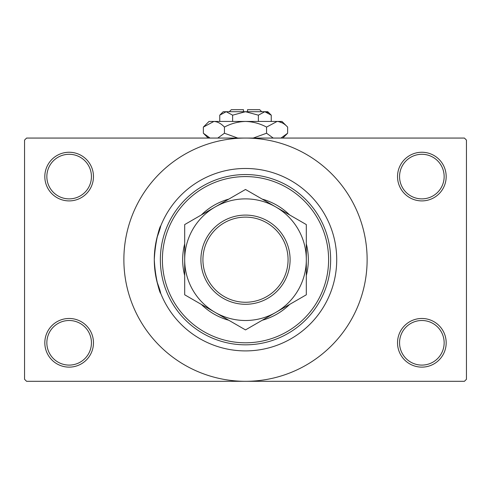 <?xml version="1.0" encoding="UTF-8"?>
<svg xmlns="http://www.w3.org/2000/svg" width="491" height="491" viewBox="0 0 491 491"><rect width="100%" height="100%" fill="white"/><g stroke="black" fill="none" stroke-linecap="round" stroke-linejoin="round"><path stroke-width="0.74" d="M397.532 342.798A24.323 24.323 0 0 1 421.855 318.475A24.323 24.323 0 0 1 446.178 342.798A24.323 24.323 0 0 1 421.855 367.127A24.323 24.323 0 0 1 397.532 342.798M444.152 342.798A22.298 22.298 0 0 0 421.855 320.5A22.298 22.298 0 0 0 399.557 342.798A22.298 22.298 0 0 0 421.855 365.095A22.298 22.298 0 0 0 444.152 342.798M44.822 342.798A24.323 24.323 0 0 1 69.145 318.475A24.323 24.323 0 0 1 93.468 342.798A24.323 24.323 0 0 1 69.145 367.127A24.323 24.323 0 0 1 44.822 342.798M91.443 342.798A22.298 22.298 0 0 0 69.145 320.5A22.298 22.298 0 0 0 46.848 342.798A22.298 22.298 0 0 0 69.145 365.095A22.298 22.298 0 0 0 91.443 342.798M44.822 176.582A24.323 24.323 0 0 1 69.145 152.253A24.323 24.323 0 0 1 93.468 176.582A24.323 24.323 0 0 1 69.145 200.905A24.323 24.323 0 0 1 44.822 176.582M91.443 176.582A22.298 22.298 0 0 0 69.145 154.284A22.298 22.298 0 0 0 46.848 176.582A22.298 22.298 0 0 0 69.145 198.88A22.298 22.298 0 0 0 91.443 176.582M397.532 176.582A24.323 24.323 0 0 1 421.855 152.253A24.323 24.323 0 0 1 446.178 176.582A24.323 24.323 0 0 1 421.855 200.905A24.323 24.323 0 0 1 397.532 176.582M444.152 176.582A22.298 22.298 0 0 0 421.855 154.284A22.298 22.298 0 0 0 399.557 176.582A22.298 22.298 0 0 0 421.855 198.88A22.298 22.298 0 0 0 444.152 176.582M214.763 173.808L214.328 173.961M279.269 174.956L278.501 174.649M157.046 281.969C165.854 305.439 155.819 289.788 154.284 259.69A91.216 91.216 0 0 0 245.5 350.905A91.216 91.216 0 0 0 336.716 259.69A91.216 91.216 0 0 0 245.5 168.474A91.216 91.216 0 0 0 154.284 259.69C155.807 229.641 165.86 213.898 157.046 237.411M123.873 259.69A121.627 121.627 0 0 0 245.5 381.311A121.627 121.627 0 0 0 367.127 259.69A121.627 121.627 0 0 0 245.5 138.063A121.627 121.627 0 0 0 123.873 259.69M464.425 381.311L26.575 381.311L24.55 379.285L24.55 140.095L26.575 138.063L464.425 138.063L466.45 140.095L466.45 379.285L464.425 381.311M184.69 243.855A62.842 62.842 0 0 0 184.69 275.519M201.384 304.438A62.842 62.842 0 0 0 228.806 320.267M262.194 320.267A62.842 62.842 0 0 0 289.616 304.438M306.31 275.519A62.842 62.842 0 0 0 306.31 243.855M328.608 259.69A83.108 83.108 0 0 0 245.5 176.582A83.108 83.108 0 0 0 162.392 259.69A83.108 83.108 0 0 0 245.5 342.798A83.108 83.108 0 0 0 328.608 259.69M160.361 259.69A85.139 85.139 0 0 1 245.5 174.55A85.139 85.139 0 0 1 330.639 259.69A85.139 85.139 0 0 1 245.5 344.823A85.139 85.139 0 0 1 160.361 259.69M336.716 259.69A91.216 91.216 0 0 0 245.5 168.474A91.216 91.216 0 0 0 154.284 259.69A91.216 91.216 0 0 0 245.5 350.905A91.216 91.216 0 0 0 336.716 259.69M289.616 214.941A62.842 62.842 0 0 0 262.194 199.107M228.806 199.107A62.842 62.842 0 0 0 201.384 214.941M202.93 259.69A42.57 42.57 0 0 0 245.5 302.26A42.57 42.57 0 0 0 288.07 259.69A42.57 42.57 0 0 0 245.5 217.12A42.57 42.57 0 0 0 202.93 259.69M290.095 259.69A44.595 44.595 0 0 1 245.5 304.285A44.595 44.595 0 0 1 200.905 259.69A44.595 44.595 0 0 1 245.5 215.095A44.595 44.595 0 0 1 290.095 259.69M306.31 255.338L306.31 253.184M306.31 248.931L306.31 246.82M306.31 238.528L306.31 234.459M306.31 232.446L306.31 224.577L275.905 207.024A60.81 60.81 0 0 0 184.69 259.69A60.81 60.81 0 0 0 275.905 312.356A60.81 60.81 0 0 0 275.905 207.024L245.5 189.471L184.69 224.577L184.69 294.796L215.095 312.356L245.5 329.909L306.31 294.796L306.31 224.577M184.69 264.041L184.69 266.196M184.69 270.449L184.69 272.56M184.69 278.79L184.69 284.921M184.69 286.934L184.69 294.796M184.69 224.577L184.69 259.69M306.31 294.796L306.31 259.69M229.285 111.715L231.31 109.689L243.475 109.689L243.475 111.715M271.247 115.164L267.798 111.715L223.202 111.715L219.753 115.164L226.191 111.715L232.624 115.164L245.5 111.715L258.376 115.164L264.809 111.715L271.247 115.164L271.247 121.443M258.376 115.164L258.376 121.443M268.123 112.678L265.699 111.782M219.753 115.164L219.753 121.443M232.624 115.164L232.624 121.443M208.509 137.32L210.031 138.063L203.366 133.233L203.366 127.089L209.013 121.443L281.987 121.443L287.634 127.089L287.634 133.233L280.969 138.063M203.366 127.089L213.904 121.443C217.599 121.658 221.11 123.542 224.436 127.089C231.046 123.548 238.067 121.67 245.5 121.443C252.945 121.67 259.966 123.554 266.564 127.089L277.096 121.443C280.797 121.658 284.307 123.542 287.634 127.089M266.564 127.089L266.564 133.233L253.233 138.063M273.235 138.063L266.564 133.233M282.491 123.002L278.55 121.559M213.904 121.443L212.45 121.559L213.904 121.443M224.436 127.089L224.436 133.233L217.771 138.063M237.767 138.063L224.436 133.233M247.525 111.715L247.525 109.689L259.69 109.689L261.715 111.715M208.202 138.063L203.366 133.233M282.798 138.063L287.634 133.233"/></g></svg>
